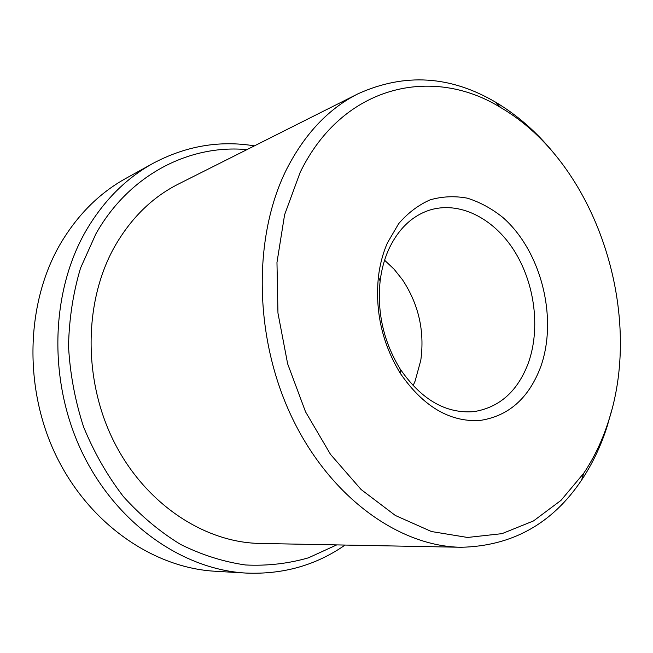 <?xml version="1.0" encoding="UTF-8"?>
<svg xmlns="http://www.w3.org/2000/svg" width="653" height="653" viewBox="0 0 653 653"><rect width="100%" height="100%" fill="white"/><g stroke="black" fill="none" stroke-linecap="round" stroke-linejoin="round"><path stroke-width="0.98" d="M384.584 260.221L394.102 269.216L402.468 279.729C418.695 304.314 424.793 331.202 420.785 360.374L415.096 381.107L413.088 385.703M608.457 421.348C644.658 311.53 595.577 162.589 500.663 107.541C432.906 65.553 342.866 84.515 300.151 172.408L284.602 214.747L276.97 262.465L277.958 313.081L287.647 363.819L305.539 411.814L330.54 454.431L361.085 489.505L395.359 515.478L431.445 531.526L467.532 537.46L501.994 533.656L533.493 520.939L560.984 500.386L583.725 473.27C594.157 457.647 602.401 440.334 608.457 421.348M611.771 409.978L607.176 426.319C600.923 445.966 592.393 463.883 581.594 480.094C552.34 523.682 512.205 546.079 461.198 547.271C399.416 546.504 330.402 497.733 292.079 417.691C253.756 337.756 252.711 236.402 286.83 168.817C305.057 133.457 328.843 108.422 358.195 93.714C404.713 72.761 450.586 75.626 495.798 102.301C517.192 115.083 536.358 131.816 553.295 152.508M540.757 366.684C528.759 398.501 508.254 416.459 479.261 420.565C449.272 421.928 422.989 406.231 400.395 373.475C382.266 343.682 374.936 311.432 378.43 276.725C379.924 264.457 382.927 253.176 387.433 242.883L398.697 223.62C407.937 212.927 418.426 205.001 430.147 199.842C442.293 196.382 454.684 195.827 467.311 198.161C479.8 202.087 491.619 208.495 502.769 217.384C541.149 250.923 558.086 317.823 540.757 366.684M388.282 250.368C384.201 259.731 381.483 269.983 380.128 281.108C376.977 312.558 383.613 341.78 400.036 368.782C421.242 399.718 445.966 413.986 474.2 411.594C499.692 407.333 517.747 391.131 528.359 362.97C540.692 328.394 534.807 283.157 514.033 250.45C493.276 217.808 458.618 200.389 428.531 210.47C411.064 216.592 397.644 229.897 388.282 250.368M153.055 163.348L125.956 178.342C99.468 192.986 77.65 214.747 60.5 243.634C25.802 302.968 23.263 388.339 56.452 456.382C89.69 524.473 153.773 567.898 215.188 571.253L246.099 573.073C183.158 569.653 116.969 524.326 82.441 453.043C47.955 381.817 50.346 292.511 85.935 230.868C103.525 200.863 125.898 178.359 153.055 163.348C185.754 145.994 219.539 140.166 254.401 145.872M246.94 149.619C189.95 144.28 129.514 174.139 95.901 233.856L80.531 268.122C73.087 293.026 69.087 319.105 68.524 346.351C70.042 373.785 75.062 400.64 83.584 426.915C93.999 452.341 107.255 475.547 123.352 496.525C140.77 515.821 159.854 531.795 180.595 544.439C201.891 554.985 223.53 561.833 245.512 564.976C267.306 566.029 288.291 563.637 308.461 557.817L336.703 544.904M461.198 547.271L260.065 543.443C204.683 542.61 145.733 504.32 114.324 442.391C82.955 380.511 83.739 301.735 114.471 246.916C130.878 218.208 152.206 197.247 178.44 184.04L358.195 93.714M345.062 545.059C316.076 565.261 283.092 574.599 246.099 573.073M500.663 107.541L495.798 102.301M400.036 368.782L400.395 373.475M380.128 281.108L378.43 276.725M583.725 473.27L581.594 480.094"/></g></svg>

